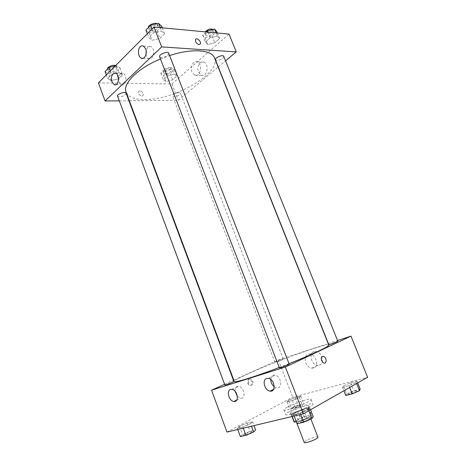 <?xml version="1.0" encoding="UTF-8"?>
<svg xmlns="http://www.w3.org/2000/svg" width="466" height="466" viewBox="0 0 466 466"><rect width="100%" height="100%" fill="white"/><g stroke="black" fill="none" stroke-linecap="round" stroke-linejoin="round"><path stroke-width="0.35" stroke-dasharray="2.33 1.75" d="M317.905 437.137C317.73 435.96 309.389 438.506 305.801 440.819L304.216 442.42M297.716 419.796L296.079 421.235C296.219 422.674 310.572 417.134 309.704 415.975C309.61 415.002 301.345 417.647 297.716 419.796M301.752 420.524L299.015 413.412L302.731 411.961L308.917 408.466L308.579 408.018L301.316 409.795L303.989 416.715L311.288 415.002L311.643 415.491L305.475 419.074L301.752 420.524L296.37 421.765M301.316 409.795L297.704 411.21L291.489 414.682L294.104 422.004M294.174 421.683L300.366 418.124L303.989 416.715M299.015 413.412L291.728 415.165L292.229 416.47M297.704 411.21L300.366 418.124M291.489 414.682L291.728 415.165M294.227 414.926C292.328 415.375 291.291 415.433 291.116 415.095C290.126 413.639 309.016 406.352 309.255 408.1C310.053 408.991 299.824 413.657 294.227 414.926M293.318 412.567C298.91 411.274 309.139 406.632 308.352 405.764C308.259 404.593 297.314 408.158 292.45 410.93C290.883 411.81 290.137 412.422 290.225 412.76C290.394 413.086 291.425 413.022 293.318 412.567M308.579 408.018L311.288 415.002M302.731 411.961L305.475 419.074M308.917 408.466L311.643 415.491M289.089 411.763C286.707 413.086 285.576 414.012 285.699 414.53C285.804 417.169 314.591 406.061 312.896 404.039C312.715 402.286 296.399 407.61 289.089 411.763M287.324 407.168C284.936 408.472 283.8 409.375 283.911 409.864C283.969 412.375 312.727 401.278 311.084 399.379C310.938 397.719 294.652 403.084 287.324 407.168M226.965 432.069L292.735 397.23L367.592 377.268M250.516 423.705L242.827 427.002L237.316 428.33L239.489 426.384L247.027 423.157L252.537 421.806L250.516 423.705L242.827 427.002L237.316 428.33L239.489 426.384L247.027 423.157L252.537 421.806L250.516 423.705L251.454 426.215M295.304 412.812L303.29 409.358L309.808 407.756L308.364 409.637L300.221 413.173L293.673 414.752L295.304 412.812L303.29 409.358L309.808 407.756L308.364 409.637L300.221 413.173L293.673 414.752L295.304 412.812L298.7 421.648L306.692 418.153L313.257 416.633M343.454 385.877L350.601 382.802L356.968 381.112L356.222 382.51L348.947 385.644L342.551 387.322L343.454 385.877L350.601 382.802L356.968 381.112L356.222 382.51L348.947 385.644L342.551 387.322L343.454 385.877L346.652 393.916L353.799 390.811L360.206 389.186M288.431 400.387L295.223 397.498L300.681 396.048L299.358 397.504L292.45 400.451L286.974 401.884L288.431 400.387L295.223 397.498L300.681 396.048L299.358 397.504L292.45 400.451L286.974 401.884L288.431 400.387L291.297 407.855L298.094 404.931L303.582 403.539L302.294 405.082L295.38 408.065L289.875 409.439L291.297 407.855M319.309 365.099C325.175 363.736 321.977 351.597 315.709 351.434C308.242 350.496 310.414 365.082 317.76 365.268L319.309 365.099M233.786 380.11L278.353 359.915L292.735 397.23M278.353 359.915L328.198 343.593M328.373 343.535L337.535 340.53M313.531 367.965L311.981 368.128C304.618 367.919 302.411 353.181 309.902 354.154C316.187 354.341 319.42 366.614 313.531 367.965M247.749 383.378C248.821 385.493 250.067 386.034 251.489 385.015C253.725 382.848 250.213 377.384 248.145 379.807L247.749 383.378M224.595 384.275L233.419 380.273M248.506 383.145L248.902 379.574C250.976 377.145 254.488 382.615 252.252 384.782C250.83 385.807 249.578 385.26 248.506 383.145M274.224 386.728L276.722 387.805C283.101 388.924 281.272 375.759 274.957 375.188L273.408 375.299C271.789 375.887 270.909 377.274 270.763 379.475M237.38 396.438L240.561 398.238C246.281 399.152 244.201 386.663 238.563 386.279L237.31 386.384C235.615 387.048 234.852 388.667 235.021 391.23M282.163 359.659L283.229 359.059C283.305 358.692 274.643 362.035 274.94 362.263L282.163 359.659M289.165 364.051C287.714 364.243 284.877 365.251 280.654 367.08L279.384 367.825M233.885 381.514L224.88 385.038M337.827 341.263L328.827 344.689M328.78 345.067C328.361 342.318 274.695 361.61 248.25 373.755C239.023 377.949 234.381 380.536 234.316 381.52M279.25 367.464L289.019 363.672M214.552 58.017C221.309 73.191 174.138 100.155 144.716 99.573C134.581 99.596 128.383 97.114 126.123 92.14M160.467 58.949L169.624 55.547M178.985 92.571C175.251 93.13 173.136 94.324 172.624 96.142C173.154 98.046 181.309 94.907 180.424 93.142L178.985 92.571M168.739 53.264C168.249 55.67 165.803 57.126 161.411 57.638L159.634 56.782M126.117 93.194C125.68 95.14 123.467 96.38 119.471 96.922L117.566 96.182M223.779 56.357C223.185 58.57 220.867 59.957 216.812 60.51L215.473 59.869M119.302 100.842L128.942 100.755M129.344 100.749L178.286 100.306L218.135 67.028M218.274 66.912L225.567 60.825M174.272 74.181L176.795 76.174L172.618 79.843L165.931 81.579L163.31 79.651L167.469 75.929L174.272 74.181L167.469 75.929L163.31 79.651L165.931 81.579L172.618 79.843L176.795 76.174L174.272 74.181L171.75 67.663L164.952 69.387L160.817 73.156L163.461 75.142L170.142 73.43L174.296 69.719L171.75 67.663M217.36 35.981L219.591 38.544L214.774 42.779L207.725 44.52L205.372 42.039L210.183 37.734L217.36 35.981L210.183 37.734L205.372 42.039L207.725 44.52L214.774 42.779L219.591 38.544L217.36 35.981L216.119 32.888M161.51 30.972L164.603 33.814L159.844 38.445L152.009 40.321L148.776 37.577L153.518 32.859L161.51 30.972L153.518 32.859L148.776 37.577L152.009 40.321L159.844 38.445L164.603 33.814L161.51 30.972L160.211 27.616M98.408 82.866L171.977 83.938L229.056 34.105M111.083 80.601L107.634 78.509L111.683 74.478L119.214 72.597L122.546 74.764L118.469 78.731L111.083 80.601L118.469 78.731L122.546 74.764L119.214 72.597L111.683 74.478L107.634 78.509L111.083 80.601L108.508 73.663L115.888 71.822L119.943 67.803L116.582 65.566L115.318 65.875M146.027 54.277C146.464 56.427 147.355 57.854 148.712 58.553C153.46 61.098 155.83 48.598 150.937 46.577L147.745 47.247L146.114 50.433M120.438 73.989C117.764 76.342 118.574 83.717 121.603 84.76C126.018 86.944 127.667 75.067 123.141 73.389L120.438 73.989M198.475 72.166L201.248 75.306C206.892 77.973 209.694 64.238 203.881 62.129C200.013 60.236 196.314 67.226 198.475 72.166M171.977 83.938L178.286 100.306M139.835 90.818L138.507 91.569C137.202 93.852 142.043 97.767 143.126 95.326C143.446 93.019 142.346 91.517 139.835 90.818C142.346 91.517 143.446 93.019 143.126 95.32C142.043 97.767 137.202 93.852 138.507 91.569L139.835 90.812M191.934 71.95C189.761 66.964 193.448 59.904 197.322 61.809C203.147 63.935 200.368 77.816 194.718 75.119L191.934 71.95M195.481 39.534L195.481 39.534C195.283 41.969 196.477 43.653 199.069 44.579M165.191 73.581L163.694 72.912C162.721 70.983 170.876 67.85 171.453 69.929C170.999 71.875 168.913 73.092 165.191 73.581M164.952 69.387L167.469 75.929M160.817 73.156L163.31 79.651M163.461 75.142L165.931 81.579M170.142 73.43L172.618 79.843M174.296 69.719L176.795 76.174M164.486 71.741L162.984 71.065C162.005 69.125 170.154 65.986 170.737 68.083C170.288 70.04 168.209 71.263 164.486 71.741M206.106 31.944L202.623 35.113L205.005 37.67L212.047 35.952L216.836 31.671M207.003 35.87L205.628 35.131C204.498 32.929 213.16 29.23 213.871 31.612C213.352 33.989 211.063 35.404 207.003 35.87M207.947 32.119L210.183 37.734M202.623 35.113L205.372 42.039M205.005 37.67L207.725 44.52M212.047 35.952L214.774 42.779M217.372 33.004L219.591 38.544M212.956 29.428L213.084 29.649C212.572 32.032 210.282 33.453 206.222 33.907L204.842 33.168L205.151 31.857M105.036 71.496L108.508 73.663M110.192 71.974L108.252 71.106C107.168 68.84 116.11 65.753 116.756 68.164C116.384 70.249 114.199 71.519 110.192 71.974M116.582 65.566L119.214 72.597M110.343 70.873L111.683 74.478M106.306 74.927L107.634 78.509M115.888 71.822L118.469 78.731M119.943 67.803L122.546 74.764M115.545 65.648L116.017 66.172C115.65 68.269 113.459 69.539 109.452 69.987L107.483 69.015M145.893 30.069L149.155 32.9L156.984 31.053L161.714 26.364M151.118 30.925L149.301 29.946C148.019 27.308 157.52 23.626 158.347 26.445C157.933 29.026 155.522 30.517 151.118 30.925M152.027 28.997L153.518 32.859M147.303 33.738L148.776 37.577M149.155 32.9L152.009 40.321M156.984 31.053L159.844 38.445M162.273 27.814L164.603 33.814M157.106 23.783L157.52 24.314C157.112 26.906 154.706 28.403 150.302 28.805L148.409 27.511M293.592 407.278L292.566 408.1C292.619 408.874 301.42 405.472 300.937 404.867C299.603 404.773 297.157 405.571 293.592 407.278M299.358 397.504L302.294 405.082M292.45 400.451L295.38 408.065M286.974 401.884L289.875 409.439M295.223 397.498L298.094 404.931M300.681 396.048L303.582 403.539M293.597 407.29L292.572 408.117C292.625 408.892 301.426 405.49 300.949 404.884C299.609 404.791 297.162 405.589 293.597 407.29M345.784 395.459L346.652 393.916M349.331 393.24L348.463 394.015C348.545 394.906 358.138 391.329 357.585 390.613C355.942 390.491 353.193 391.364 349.331 393.24M356.222 382.51L356.624 383.512M348.947 385.644L349.675 387.467M342.551 387.322L343.908 390.747M350.601 382.802L353.799 390.811M356.968 381.112L357.684 382.906M349.337 393.263L348.469 394.038C348.551 394.923 358.144 391.347 357.591 390.636C355.948 390.508 353.199 391.388 349.337 393.263M240.374 436.578L242.512 434.533L250.056 431.271L255.601 429.984M244.825 434.003L243.473 435.087C243.543 435.995 253.096 432.186 252.555 431.464C251.238 431.295 248.663 432.139 244.825 434.003M242.827 427.002L243.264 428.172M237.316 428.33L237.742 429.489M239.489 426.384L242.512 434.533M247.027 423.157L250.056 431.271M252.537 421.806L253.964 425.615M244.831 434.021L243.479 435.11C243.549 436.019 253.102 432.203 252.56 431.487C251.25 431.312 248.669 432.157 244.831 434.021M297.116 423.705L298.7 421.648M301.438 421.019L300.273 422.068C300.384 423.134 310.799 419.12 310.17 418.252C308.533 418.025 305.626 418.951 301.438 421.019L300.279 422.091C300.395 423.151 310.805 419.138 310.175 418.276C308.544 418.049 305.632 418.969 301.45 421.043M308.364 409.637L308.795 410.738M300.221 413.173L300.71 414.443M293.673 414.752L294.163 416.01M303.29 409.358L306.692 418.153M309.808 407.756L310.572 409.725M310.898 419.056L309.704 415.975M296.289 421.782L296.079 421.235M290.225 412.76L291.116 415.095M308.352 405.764L309.255 408.1M308.964 408.21L311.69 415.218M291.407 414.985L292.001 416.528M283.911 409.864L285.699 414.53M311.084 399.379L312.896 404.039M315.709 351.434L309.902 354.154M317.76 365.268L311.981 368.128M251.489 385.015L252.252 384.782M248.145 379.807L248.902 379.574M273.536 389.395L276.722 387.805M268.294 378.369L274.957 375.188M236.711 400.113L240.561 398.238M231.876 389.401L238.563 386.279M283.229 359.059L180.424 93.142M274.94 362.263L172.624 96.142M143.202 58.279L148.712 58.553M143.446 46.082L150.937 46.577M115.982 84.69L121.603 84.76M115.754 73.185L123.141 73.389M203.881 62.129L197.322 61.809M201.248 75.306L194.718 75.119M162.984 71.065L163.694 72.912M170.737 68.083L171.453 69.929M204.842 33.168L205.628 35.131M213.084 29.649L213.871 31.612M107.512 69.108L108.252 71.106M116.017 66.172L116.756 68.164M148.479 27.809L149.301 29.946M157.52 24.314L158.347 26.445"/><path stroke-width="0.7" d="M296.289 421.782L304.216 442.42C304.467 444.162 318.89 438.599 317.905 437.137L310.898 419.056M296.37 421.765L294.104 422.004L292.001 416.528M292.229 416.47L294.43 422.208M337.535 340.53L350.98 336.126L367.592 377.268L303.424 413.796L226.965 432.069L211.547 390.188L224.595 384.275M325.74 358.709C326.317 360.323 326.247 361.628 325.542 362.618C323.608 365.187 319.758 359.105 321.866 356.805C323.247 355.721 324.54 356.35 325.74 358.709C324.54 356.35 323.247 355.721 321.866 356.805C319.758 359.105 323.608 365.187 325.542 362.618C326.247 361.628 326.311 360.323 325.74 358.709M350.98 336.126L285.355 367.033L303.424 413.796M233.419 380.273L233.786 380.11M266.738 378.468L268.294 378.369C274.62 378.969 276.484 392.279 270.088 391.114C264.671 390.718 261.741 379.644 266.738 378.468M230.623 389.494L231.876 389.401C237.514 389.815 239.623 402.432 233.897 401.482C228.992 401.22 226.08 390.549 230.623 389.494M285.355 367.033L211.547 390.188M270.763 379.475C270.804 382.429 271.958 384.846 274.224 386.728M235.021 391.23L237.38 396.438M279.384 367.825C279.291 368.332 289.578 364.365 289.165 364.051L168.739 53.264C168.005 50.678 158.44 54.382 159.634 56.782L279.384 367.825M224.88 385.038C224.781 385.475 234.247 381.77 233.885 381.514L126.117 93.194C125.54 90.981 116.558 94.12 117.566 96.182L224.88 385.038M328.827 344.689C328.734 345.12 338.194 341.52 337.827 341.263L223.779 56.357C223.144 54.167 214.418 57.86 215.473 59.869L328.827 344.689M160.467 58.949C137.493 68.391 122.348 83.886 126.123 92.14L234.316 381.52C234.171 383.163 254.325 376.982 279.25 367.464M289.019 363.672C312.587 354.381 329.87 346.168 328.78 345.067L214.552 58.017C211.855 49.775 192.033 48.103 169.624 55.547M105.077 100.971L161.661 46.909L153.978 27.034L98.408 82.866L105.077 100.971L119.302 100.842M128.942 100.755L129.344 100.749M225.567 60.825L236.239 51.912L161.661 46.909M145.677 48.837C147.629 53.456 144.489 59.974 141.25 58.186C138.07 56.945 137.4 49.332 140.254 46.757C141.256 45.808 142.316 45.581 143.446 46.082L145.677 48.837M111.968 81.87C110.99 78.597 111.351 75.906 113.052 73.791L115.754 73.185C120.275 74.875 118.661 86.874 114.246 84.666L111.968 81.87M236.239 51.912L229.056 34.105L153.978 27.034M146.114 50.433L146.027 54.277M199.069 44.579C196.483 43.647 195.283 41.969 195.481 39.534C196.483 37 201.603 41.579 200.368 43.886L199.069 44.579L200.368 43.886C201.603 41.579 196.483 37 195.481 39.534M217.372 33.004L216.836 31.671L214.576 29.038L207.405 30.762L206.106 31.944M214.576 29.038L216.119 32.888M207.405 30.762L207.947 32.119M205.151 31.857C207.958 29.236 210.562 28.426 212.956 29.428M115.318 65.875L109.056 67.419L105.036 71.496L106.306 74.927M109.056 67.419L110.343 70.873M107.483 69.015C106.761 67.087 113.576 64.232 115.545 65.648M162.273 27.814L161.714 26.364L158.586 23.44L150.6 25.298L145.893 30.069L147.303 33.738M158.586 23.44L160.211 27.616M150.6 25.298L152.027 28.997M148.409 27.511C147.943 25.147 155.178 22.042 157.106 23.783M357.684 382.906L360.206 389.186L359.502 390.683L352.22 393.852L345.784 395.459L343.908 390.747M356.624 383.512L359.502 390.683M349.675 387.467L352.22 393.852M253.964 425.615L255.601 429.984L253.615 431.988L245.926 435.32L240.374 436.578L237.742 429.489M251.454 426.215L253.615 431.988M243.264 428.172L245.926 435.32M310.572 409.725L313.257 416.633L311.853 418.631L303.704 422.213L297.116 423.705L294.163 416.01M308.795 410.738L311.853 418.631M300.71 414.443L303.704 422.213M270.088 391.114L273.536 389.395M233.897 401.482L236.711 400.113M141.25 58.186L143.202 58.279M114.246 84.666L115.982 84.69"/></g></svg>
